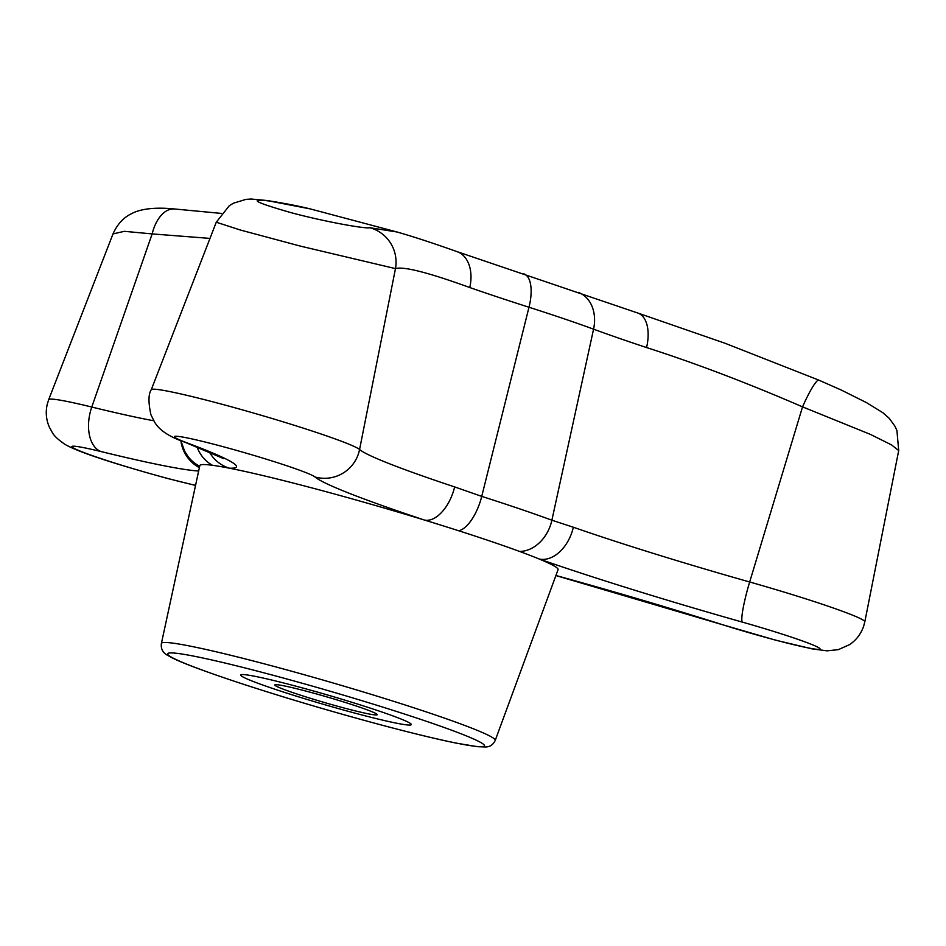 <?xml version="1.0" encoding="UTF-8"?>
<svg xmlns="http://www.w3.org/2000/svg" width="946" height="946" viewBox="0 0 946 946"><rect width="100%" height="100%" fill="white"/><g stroke="black" fill="none" stroke-linecap="round" stroke-linejoin="round"><path stroke-width="1.42" d="M495.219 740.422C493.162 744.703 490.004 746.879 485.759 746.973L477.517 746.69L456.705 743.213C437.75 739.382 413.106 733.434 382.787 725.381C333.973 712.326 287.194 698.515 242.46 683.946C201.415 670.371 176.772 661.006 168.542 655.826C163.031 653.237 160.654 649.11 161.399 643.434A173.816 9.886 16.2 0 1 268.711 665.014A173.816 9.886 16.2 0 1 495.219 740.422L558.069 569.658A186.528 10.619 -163.8 0 0 539.161 559.003A35.534 24.017 -70.8 0 0 572.567 530.221A35.534 24.017 -70.8 0 0 573.335 527.229A231.959 13.197 -163.8 0 0 749.67 581.991A108.755 6.184 16.2 0 1 864.821 621.818L863.639 626.264C860.966 633.95 856.284 640.075 849.603 644.628L838.274 649.666L827.029 650.836L811.987 648.85L775.543 640.146L720.072 624.005A35.534 13.906 107.6 0 0 720.911 624.194A73.362 4.174 -163.8 0 0 774.774 639.874A73.362 4.174 -163.8 0 0 818.148 647.371A73.362 4.174 -163.8 0 0 742.397 622.125A35.534 4.222 -74.2 0 1 748.794 584.947A35.534 4.222 -74.2 0 1 749.67 581.991L802.539 406.863C747.21 382.917 695.204 363.146 646.544 347.56A35.534 19.488 -71.7 0 0 637.71 312.996L457.072 251.648C433.043 243.11 413.047 236.559 397.072 232.007L369.72 227.702C366.48 229.157 324.443 221.648 291.096 212.673C255.018 202.326 247.769 198.447 269.35 201.001L310.3 208.924L397.072 232.007M454.636 486.918L481.739 496.378L528.991 307.249A249.058 14.178 16.2 0 1 469.784 287.537C428.302 272.507 403.54 266.204 395.475 268.617L300.497 246.137L240.308 230.008L216.267 222.215L151.254 389.74A108.755 6.184 16.2 0 1 251.376 412.421A108.755 6.184 16.2 0 1 359.575 449.516A231.959 13.197 -163.8 0 0 454.636 486.918A35.534 19.653 108.4 0 1 453.844 489.91A35.534 19.653 108.4 0 1 424.577 520.087A186.528 10.619 -163.8 0 0 314.994 488.727A186.528 10.619 -163.8 0 0 229.417 468.199A186.528 10.619 -163.8 0 0 212.507 465.302A186.528 10.619 -163.8 0 0 199.831 465.574L161.399 643.434M209.279 451.857A35.534 34.612 91.9 0 0 229.417 468.199A267.363 15.219 16.2 0 0 187.84 443.166A35.534 28.392 -69.5 0 1 185.262 442.361L223.422 458.538M180.875 440.682A35.534 35.404 64.5 0 0 199.381 467.679M295.554 686.075A88.818 5.049 16.2 0 1 411.321 724.589A88.818 5.049 16.2 0 1 356.488 713.544A88.818 5.049 16.2 0 1 240.722 675.03A88.818 5.049 16.2 0 1 295.554 686.075A88.818 5.049 16.2 0 1 411.321 724.589A88.818 5.049 16.2 0 1 356.488 713.544A88.818 5.049 16.2 0 1 240.722 675.03A88.818 5.049 16.2 0 1 295.554 686.075M742.397 622.125A267.363 15.219 16.2 0 1 539.161 559.003A186.528 10.619 -163.8 0 0 519.543 551.423A186.528 10.619 -163.8 0 0 458.786 530.789A186.528 10.619 -163.8 0 0 424.577 520.087A267.363 15.219 16.2 0 1 315.006 476.973A73.362 4.174 -163.8 0 0 219.768 445.791A73.362 4.174 -163.8 0 0 187.84 443.166M113 233.922C119.113 220.051 128.266 215.31 130.986 213.962C134.308 212.081 146.11 206.051 174.537 208.983A35.534 20.599 95.3 0 0 152.152 233.91L124.328 231.321L113 233.922L48.684 399.65A108.755 6.184 16.2 0 1 91.774 407.04L152.152 233.91L209.977 238.404M898.7 450.568L891.546 444.916L870.344 434.368L802.539 406.863A35.534 4.801 -67.2 0 1 818.905 380.162L841.278 390.048L866.37 402.558L882.914 412.752L889.157 418.262L894.786 425.948L896.926 430.513L898.7 450.568L864.821 621.818M458.786 530.789A35.534 15.278 107.8 0 0 481.739 496.378A215.392 12.263 16.2 0 1 551.885 520.205L573.335 527.229M469.784 287.537A35.534 24.158 -70.8 0 0 457.072 251.648M315.006 476.973A35.534 35.215 131.4 0 0 359.575 449.516L395.475 268.617A35.534 35.239 -104.4 0 0 369.72 227.702M216.267 222.215L229.346 205.66L233.485 203.189L245.984 199.37L251.21 199.027L267.15 200.54A35.534 28.203 99.1 0 1 269.35 201.001M307.746 691.573A53.295 3.027 16.2 0 1 377.158 714.49A53.295 3.027 16.2 0 1 344.297 708.057A53.295 3.027 16.2 0 1 274.979 684.798A53.295 3.027 16.2 0 1 307.746 691.573M555.917 575.499A267.363 15.219 16.2 0 1 720.911 624.194M198.66 471.002A267.363 15.219 16.2 0 1 100.974 451.549A35.534 21.309 -76.2 0 1 90.84 409.985A35.534 21.309 -76.2 0 1 91.774 407.04A231.959 13.197 -163.8 0 0 153.713 420.745M269.444 674.297A164.947 9.389 -163.8 0 0 178.049 660.462A164.947 9.389 -163.8 0 0 382.598 725.322A164.947 9.389 -163.8 0 0 474.005 739.157A164.947 9.389 -163.8 0 0 269.444 674.297M100.974 451.549A73.362 4.174 -163.8 0 0 80.398 451.183A73.362 4.174 -163.8 0 0 167.513 478.392A73.362 4.174 -163.8 0 0 195.574 485.31M646.544 347.56A249.058 14.178 16.2 0 1 593.568 329.173A198.246 11.281 -163.8 0 0 528.991 307.249A35.534 15.278 -72.2 0 0 523.824 273.867M519.543 551.423A35.534 27.469 110.2 0 0 551.885 520.205L593.568 329.173A35.534 27.469 -69.8 0 0 578.278 292.373M188.088 456.587A35.534 35.357 -37.8 0 0 188.088 456.599A35.534 35.357 -37.8 0 0 199.689 466.248M197.016 446.867A35.534 33.169 97.7 0 0 212.507 465.302M555.905 575.558L720.072 624.005M48.684 399.65L47.3 404.048C45.443 411.971 46.118 419.646 49.322 427.072L52.196 432.357C53.957 435.763 58.25 439.784 65.049 444.407C80.587 453.453 125.676 466.981 168.282 478.664L195.55 485.44M818.905 380.162L725.121 343.292L637.71 312.996M267.15 200.54C284.852 203.343 299.232 206.145 310.3 208.924M174.537 208.983L221.21 213.394M188.088 456.599L184.612 451.23L180.899 440.694M185.262 442.361C163.788 434.983 157.698 426.977 154.789 422.484L150.911 414.703C148.25 402.298 148.368 393.985 151.254 389.74"/></g></svg>
